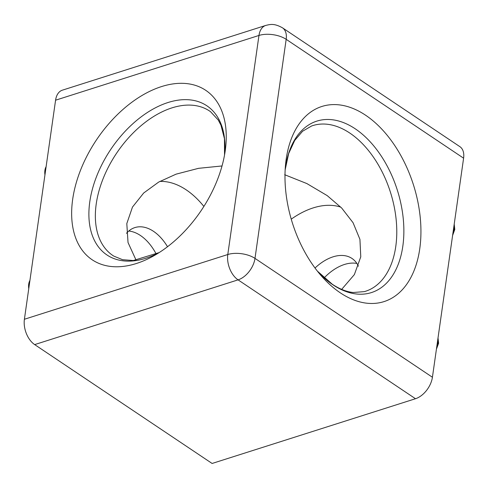 <?xml version="1.0" encoding="UTF-8"?>
<svg xmlns="http://www.w3.org/2000/svg" width="488" height="488" viewBox="0 0 488 488"><rect width="100%" height="100%" fill="white"/><g stroke="black" fill="none" stroke-linecap="round" stroke-linejoin="round"><path stroke-width="0.73" d="M128.753 231.031A43.713 27.09 -107.7 0 1 140.434 235.49A43.713 27.09 -107.7 0 1 156.221 254.071M126.471 233.319A43.713 27.09 -107.7 0 1 134.859 227.591A43.713 27.09 -107.7 0 1 153.513 231.33A43.713 27.09 -107.7 0 1 167.512 246.727M315.01 268.016A43.713 27.072 123.8 0 1 333.042 256.841A43.713 27.072 123.8 0 1 351.97 258.439A43.713 27.072 123.8 0 1 358.399 266.216M324.154 277.885A43.713 27.072 123.8 0 1 356.88 263.447M161.54 86.577A101.992 63.159 -56.2 0 0 72.675 199.324A101.992 63.159 -56.2 0 0 136.359 263.514A101.992 63.159 -56.2 0 0 155.434 254.87A101.992 63.159 -56.2 0 0 225.236 150.67A101.992 63.159 -56.2 0 0 161.54 86.577M159.796 181.444A81.234 50.349 -107.7 0 1 186.202 189.85A81.234 50.349 -107.7 0 1 203.874 206.43M286.169 159.295A102.395 63.458 -107.7 0 1 365.603 115.223A102.395 63.458 -107.7 0 1 419.753 248.788A102.395 63.458 -107.7 0 1 319.853 274.152A102.395 63.458 -107.7 0 1 285.419 165.963A102.395 63.458 -107.7 0 1 286.169 159.295M291.238 219.167A81.234 50.307 123.8 0 1 313.198 207.9A81.234 50.307 123.8 0 1 340.837 207.168M136.134 260.269L128.027 242.524L126.807 223.571L132.48 207.064L143.698 192.998L158.716 182.054L176.089 174.155L198.531 168.329L222.028 165.957M284.693 174.728L306.861 183.567L327.198 195.609L341.704 208.053L353.068 222.723L359.93 239.358L360.772 256.822L354.373 274.585L341.661 289.39M55.577 100.199L258.969 35.453A19.428 12.041 -107.7 0 1 265.753 25.431L62.36 90.176A19.428 12.041 72.3 0 0 55.577 100.199L24.4 319.262A19.428 12.041 72.3 0 0 34.672 344.601L212.103 463.466L415.495 398.726A19.428 12.029 -56.2 0 0 432.423 377.248L463.6 158.179A19.428 12.029 -56.2 0 0 459.885 146.662L282.454 27.804A19.428 12.029 123.8 0 1 286.175 39.321L463.6 158.179M29.927 280.423A12.279 7.613 72.3 0 0 28.719 284.12A12.279 7.613 72.3 0 0 28.755 288.652M46.116 166.676A12.279 7.613 72.3 0 0 44.908 170.373A12.279 7.613 72.3 0 0 44.945 174.905M436.766 346.748A12.279 7.601 -56.2 0 0 438.108 342.301A12.279 7.601 -56.2 0 0 437.962 338.33M452.949 233.002A12.279 7.601 -56.2 0 0 454.298 228.555A12.279 7.601 -56.2 0 0 454.151 224.584M224.547 154.964A89.774 55.589 -56.2 0 0 168.006 102.523A89.774 55.589 -56.2 0 0 89.792 201.757A89.774 55.589 -56.2 0 0 145.839 258.256A89.774 55.589 -56.2 0 0 159.137 252.595M159.161 252.583L133.285 260.525L122.561 259.695L113.789 256.102A86.931 53.832 123.8 0 1 96.227 203.972A86.931 53.832 123.8 0 1 142.972 124.104A86.931 53.832 123.8 0 1 210.535 111.691L218.252 120.017L220.979 125.263L224.437 138.665L224.541 154.989M317.407 271.151A89.963 55.754 72.3 0 0 333.036 284.876A89.963 55.754 72.3 0 0 402.826 246.159A89.963 55.754 72.3 0 0 355.246 128.814A89.963 55.754 72.3 0 0 285.456 167.53A89.963 55.754 72.3 0 0 285.157 169.83M285.157 169.848L288.67 153.531L294.709 140.44L302.578 131.242L311.637 125.977A86.937 53.881 -107.7 0 1 349.792 133.053A86.937 53.881 -107.7 0 1 395.774 246.458A86.937 53.881 -107.7 0 1 364.365 291.629L353.239 292.501C346.675 291.867 339.715 289.128 332.346 284.284L317.395 271.133M34.672 344.601L238.071 279.862L415.495 398.726M432.423 377.248L254.992 258.39A19.428 9.364 -171.9 0 0 227.792 254.523L258.969 35.453A19.428 9.364 8.1 0 1 286.175 39.321L254.992 258.39A19.428 12.029 123.8 0 1 238.071 279.862A19.428 12.041 -107.7 0 1 227.792 254.523L24.4 319.262M28.408 291.116L29.994 279.959M44.597 177.37L46.183 166.213M438.023 337.891L438.602 343.241L436.418 349.182M454.212 224.144L454.785 229.494L452.608 235.436M265.753 25.431C270.297 24.363 274.073 23.162 282.454 27.804"/></g></svg>
